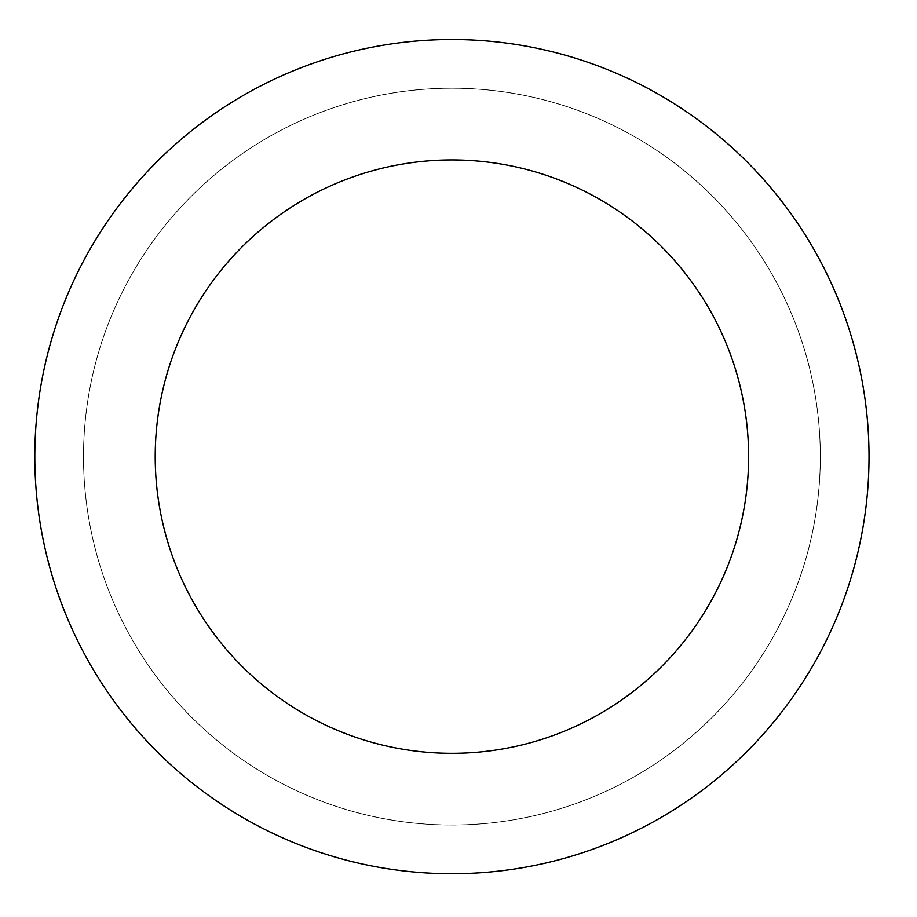 <?xml version="1.0" encoding="UTF-8"?>
<svg xmlns="http://www.w3.org/2000/svg" width="917" height="917" viewBox="0 0 917 917"><rect width="100%" height="100%" fill="white"/><g stroke="black" fill="none" stroke-linecap="round" stroke-linejoin="round"><path stroke-width="0.69" stroke-dasharray="4.58 3.44" d="M808.507 549.168A368.405 368.405 0 0 1 193.464 719.157A368.405 368.405 0 0 1 353.779 101.535A368.405 368.405 0 0 1 808.507 549.168A368.405 368.405 0 0 1 193.464 719.157A368.405 368.405 0 0 1 353.779 101.535A368.405 368.405 0 0 1 808.507 549.168M808.542 549.18A368.439 368.439 0 0 0 544.48 99.999A368.439 368.439 0 0 0 95.288 364.06A368.439 368.439 0 0 0 359.349 813.241A368.439 368.439 0 0 0 808.542 549.18M808.473 549.168A368.37 368.37 0 0 0 544.457 100.068A368.37 368.37 0 0 0 95.357 364.072A368.37 368.37 0 0 0 359.372 813.173A368.37 368.37 0 0 0 808.473 549.168M48.188 351.83A417.097 417.097 0 0 0 563.027 858.656A417.097 417.097 0 0 0 744.524 159.375A417.097 417.097 0 0 0 48.188 351.83M451.921 88.215L451.921 456.62"/><path stroke-width="1.38" d="M48.188 351.83A417.097 417.097 0 0 0 563.027 858.656A417.097 417.097 0 0 0 744.524 159.375A417.097 417.097 0 0 0 48.188 351.83M164.739 382.08A296.695 296.695 0 0 0 530.954 742.598A296.695 296.695 0 0 0 660.057 245.183A296.695 296.695 0 0 0 164.739 382.08"/></g></svg>
